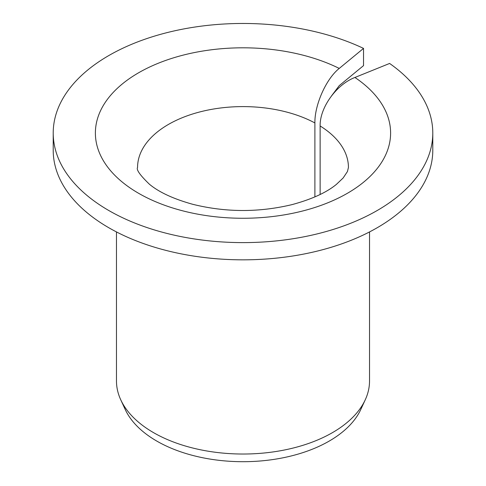 <?xml version="1.0" encoding="UTF-8"?>
<svg xmlns="http://www.w3.org/2000/svg" width="486" height="486" viewBox="0 0 486 486"><rect width="100%" height="100%" fill="white"/><g stroke="black" fill="none" stroke-linecap="round" stroke-linejoin="round"><path stroke-width="0.73" d="M320.128 194.497L320.128 125.971C319.703 107.667 336.367 84.521 354.92 77.474A147.61 85.226 180 0 1 277.621 215.887A147.61 85.226 180 0 1 99.502 113.05A147.61 85.226 180 0 1 339.246 68.423C326.258 78.683 314.588 104.715 314.892 122.946L314.892 196.921M331.573 95.833L339.246 85.639L363.534 65.622L363.534 48.4A189.789 109.575 180 0 0 161.929 33.965A189.789 109.575 180 0 0 53.211 133.043A189.789 109.575 180 0 0 243 242.611A189.789 109.575 180 0 0 432.789 133.043A189.789 109.575 180 0 0 389.602 63.453L354.92 77.474M432.789 133.043L432.789 150.259A189.789 109.575 180 0 1 243 259.834A189.789 109.575 180 0 1 53.211 150.259L53.211 133.043M363.534 48.4L339.246 68.423M369.524 231.931L369.524 380.981A126.524 73.046 180 0 1 365.265 399.778A126.524 73.046 180 0 1 243 454.027A126.524 73.046 180 0 1 120.735 399.778A126.524 73.046 180 0 1 116.476 380.981L116.476 231.931M365.265 399.778L360.812 409.425A121.919 70.391 180 0 1 243 461.7A121.919 70.391 180 0 1 125.188 409.425L120.735 399.778M320.128 125.971A105.438 60.872 180 0 1 348.438 167.476L347.447 171.522L343.122 178.01L336.476 184.315C326.58 192.499 311.787 199.26 292.098 204.6C258.898 212.564 225.79 212.467 192.784 204.308C173.557 198.962 159.104 192.274 149.433 184.243C140.09 175.264 136.135 169.675 137.562 167.476A105.438 60.872 180 0 1 200.943 111.652A105.438 60.872 180 0 1 314.892 122.946"/></g></svg>
